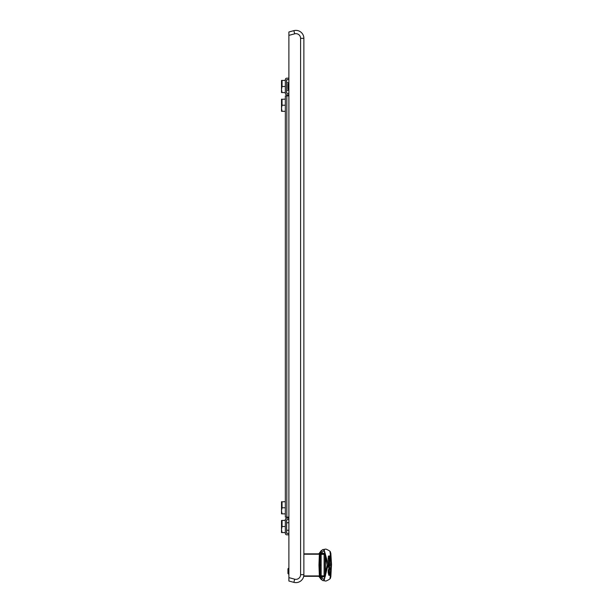 <?xml version="1.0" encoding="UTF-8"?>
<svg xmlns="http://www.w3.org/2000/svg" width="613" height="613" viewBox="0 0 613 613"><rect width="100%" height="100%" fill="white"/><g stroke="black" fill="none" stroke-linecap="round" stroke-linejoin="round"><path stroke-width="0.92" d="M303.872 562.504L303.872 567.653M320.982 575.883L319.358 576.312L303.872 576.312L303.872 38.335L300.592 38.335A4.682 4.682 -90 0 0 294.7 33.815L293.857 30.65A7.961 7.961 -90 0 1 303.872 38.335A7.961 7.961 -90 0 0 293.857 30.65L288.892 31.983L288.892 581.017L293.857 582.35A7.961 7.961 -90 0 0 303.872 574.665L300.592 574.665A4.682 4.682 -90 0 1 294.7 579.185L293.857 582.35A7.961 7.961 -90 0 0 303.872 574.665A7.961 7.961 -90 0 1 303.864 574.902M287.957 88.839L287.957 84.157L288.424 83.69L288.424 89.306L287.957 88.839M287.957 573.5L287.957 568.818L288.424 568.351L288.424 573.967L287.957 573.5M288.892 83.69L288.424 83.69M288.892 89.306L288.424 89.306M288.892 568.351L288.424 568.351M288.892 573.967L288.424 573.967M303.872 38.335L303.872 553.838L321.442 553.838L320.607 554.589M303.872 96.609L303.872 93.797M330.844 553.34L331.503 564.289L330.844 576.802M330.07 552.275L331.265 565.071L330.813 553.21L329.978 551.93L330.813 553.21M330.805 576.963L329.978 578.22L330.813 576.94M325.419 554.267L324.093 553.838L324.093 575.891L325.419 575.883M325.112 554.267L321.151 554.382L321.151 575.768L324.093 575.891L324.093 576.312L325.112 575.883L325.112 554.267M320.982 554.267L319.358 553.838M319.358 576.312L321.442 576.312L320.729 575.607M319.787 576.312L321.105 576.312M322.499 576.274L324.093 576.312M322.377 553.922L324.093 553.838M323.902 576.312L323.764 576.779M321.22 565.079L319.932 565.079L320.17 554.75L320.17 575.4L319.909 565.079M320.17 554.75L321.151 554.382M320.17 575.4L321.151 575.768M322.591 576.312L321.473 575.891M322.591 553.838L321.473 554.259M324.645 553.838L325.296 553.838M319.963 553.838L321.105 553.838M325.296 576.312L324.645 576.312M319.963 576.312L321.427 576.312M329.779 564.167L329.564 561.891L329.434 564.772L329.779 564.167M328.668 562.458L329.434 562.343M328.668 562.343L328.79 561.891L328.92 562.343M329.288 562.619L329.434 564.772M321.312 576.779L321.427 575.868M321.427 554.282L321.319 553.37M323.764 553.838L323.764 553.37M329.051 565.079L329.051 567.201L328.284 567.201L328.3 565.079L329.434 565.079L329.434 567.201L329.779 565.079L330.836 565.079L330.208 552.865L330.836 565.079L330.208 577.277C331.227 578.174 329.802 579.431 325.94 581.055L322.415 580.465M329.051 567.201L329.434 567.201M329.779 558.228L329.556 555.953L329.426 558.834L329.779 558.228M328.798 556.405L328.637 555.953L328.507 556.405L329.426 556.405M329.396 558.834L329.212 556.52L329.396 558.834M329.779 569.623L329.779 567.73L329.779 569.623M328.645 569.109L329.005 567.73L329.779 567.73M328.652 569.002L329.434 569.002M329.051 571.37L328.162 571.37L328.614 569.109L329.403 569.109L329.434 571.37M329.403 562.619L329.403 564.772M329.219 562.458L328.445 562.458L328.292 564.167L328.3 564.772L329.051 564.772M328.124 572.657L329.051 572.657L329.403 573.929L328.468 573.929L328.154 571.676L329.051 571.676L329.051 572.657M329.051 571.676L329.403 573.929M329.051 561.263L329.779 561.263L329.779 559.14L329.396 561.263L329.426 559.14L329.051 561.263L328.246 561.263L328.177 559.14L329.051 559.14M328.499 574.036L329.434 574.036L329.779 575.316L328.852 575.316L328.499 573.929M329.403 571.676L329.434 574.036M329.434 571.676L329.779 575.316M328.353 556.704L328.162 558.834L329.051 558.834M329.403 569.109L329.403 571.37M328.2 570.381L329.051 570.381M329.403 565.079L329.403 567.201M325.411 575.921L325.411 554.229L324.484 553.37L321.204 553.37L324.055 550.275L327.089 565.079L328.024 565.079L324.062 580.68L322.423 580.465L320.285 576.779L324.484 576.779L325.411 575.921M321.204 576.779L324.055 579.875L327.089 565.079M322.423 580.465L320.285 576.779M325.741 581.055L324.062 580.68L324.055 579.875M324.055 550.275L324.062 549.47L325.741 549.095L322.415 549.685L320.27 553.37L322.415 549.685L324.062 549.47L328.3 565.079M320.285 553.37L321.204 553.37M325.741 549.095L325.94 549.095C329.802 550.719 331.227 551.976 330.208 552.872M324.492 553.37L323.02 553.37M288.892 517.142L285.336 517.142L285.336 95.858L286.83 95.858L286.83 517.142M288.892 95.858L286.83 95.858M288.892 78.165L286.83 78.165A1.494 1.494 0 0 0 285.336 79.659L285.336 93.329A1.494 1.494 0 0 0 286.83 94.831L288.892 94.831M288.892 93.513L286.646 93.329L286.646 79.659L288.892 79.475M288.892 534.835L286.83 534.835A1.494 1.494 0 0 1 285.336 533.341L285.336 519.671A1.494 1.494 0 0 1 286.83 518.169L288.892 518.169M288.892 533.525L286.646 533.341L286.646 519.671L288.892 519.487M281.566 530.49L281.75 531.494M285.336 526.506L282.057 526.506L281.513 529.425L282.057 532.59L285.336 532.59M282.057 526.506L282.057 520.422L285.336 520.422M281.513 520.422L281.513 532.59M286.646 522.759L288.892 522.759M286.646 530.253L288.892 530.253M285.336 507.779L285.336 501.695L282.018 501.817L282.057 507.779L285.336 507.779L285.336 513.863L282.057 513.863L281.513 510.698L282.057 507.779M281.566 511.763L281.75 512.774M281.513 501.695L281.513 513.863M285.336 105.221L285.336 99.137L282.018 99.26L282.057 105.221L285.336 105.221L285.336 111.305L282.057 111.305L281.513 108.141L282.057 105.221M281.566 109.206L281.75 110.21M281.513 99.137L281.513 111.305M281.566 90.479L281.75 91.49M285.336 86.494L282.057 86.494L281.513 89.414L282.057 92.578L285.336 92.578M282.057 86.494L282.057 80.41L285.336 80.41M281.513 80.41L281.513 92.578M286.646 82.747L288.892 82.747M286.646 90.241L288.892 90.241M288.892 577.63L294.7 579.185L288.892 577.63M288.892 35.37L294.7 33.815M300.592 38.335L300.592 574.665M324.369 553.838L324.469 553.37M320.545 553.838L320.706 553.37M320.545 576.312L320.706 576.779M324.369 576.312L324.469 576.779M331.265 565.079L330.07 577.875M303.872 554.221L319.358 554.221L318.959 565.079L319.358 575.929L303.872 575.929M318.959 565.079L320.614 565.079M328.292 564.167L329.051 564.167M328.139 558.228L329.051 558.228M330.162 565.079L330.836 565.079L330.162 565.079M321.312 550.505L318.837 553.838M321.312 579.645L318.837 576.312M331.503 565.079L330.805 553.187M328.79 561.891L329.564 561.891M328.637 555.953L329.556 555.953M328.284 556.52L329.212 556.52"/></g></svg>
